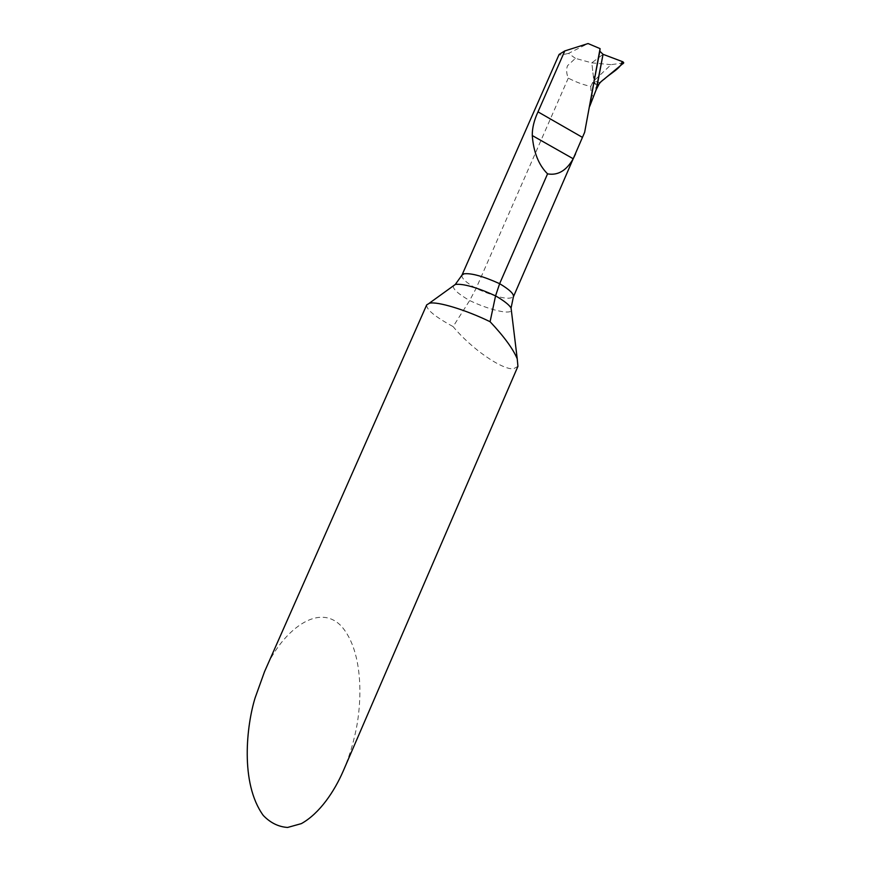 <?xml version="1.0" encoding="UTF-8"?>
<svg xmlns="http://www.w3.org/2000/svg" width="871" height="871" viewBox="0 0 871 871"><rect width="100%" height="100%" fill="white"/><g stroke="black" fill="none" stroke-linecap="round" stroke-linejoin="round"><path stroke-width="0.65" stroke-dasharray="4.36 3.27" d="M623.756 62.897L611.083 64.661L593.935 80.818L599.749 82.767M623.277 63.964L620.816 63.213M611.083 64.661L591.801 62.854L593.87 80.883L595.274 83.845L598.192 84.835M592.443 82.887L590.778 86.403C583.614 84.933 576.112 82.168 568.284 78.118C566.411 73.632 566.15 69.506 567.489 65.728L575.404 58.368L591.801 62.854L603.048 54.318L591.801 62.854L593.87 80.883L595.045 82.93L596.123 89.822L595.274 83.845L592.443 82.887L593.935 80.818M590.778 86.403C590.821 92.566 591.757 95.908 593.576 96.441M575.404 58.368L568.556 53.371L588.077 43.55M568.284 78.118L476.078 288.453L469.643 300.539L453.105 326.603C434.912 316.652 426.115 309.412 426.703 304.872M343.218 771.064C348.444 758.478 352.2 747.035 354.475 736.724C361.792 708.526 365.156 652.902 341.247 626.031C316.162 600.086 278.067 636.549 264.479 671.802M517.929 366.332L513.378 368.879C501.522 369.489 471.472 348.868 453.105 326.603M568.556 53.371C562.089 54.982 558.942 55.33 559.117 54.416M621.023 63.169L622.994 61.83M453.279 285.917C452.866 289.139 458.331 294.017 469.643 300.539C488.62 309.619 509.589 314.769 511.375 310.544M461.957 275.149C461.314 278.089 466.029 282.52 476.078 288.453C496.426 297.403 508.871 300.19 513.4 296.826"/><path stroke-width="1.31" d="M623.756 62.897L599.749 82.767L596.123 89.822L603.048 54.318L622.994 61.83L623.756 62.897M490.09 321.715C504.059 336.565 513.106 348.933 517.232 358.841L517.929 366.332L343.218 771.064C334.344 791.456 319.701 813.405 301.366 823.618L287.615 827.45C278.513 826.851 270.402 822.855 263.282 815.463C239.732 782.996 246.754 724.77 255.105 697.911L264.479 671.802L426.703 304.872L429.534 303.195C437.471 301.29 465.56 309.76 490.09 321.715L495.566 295.857L499.638 283.674L547.565 173.852C538.659 165 533.553 152.229 532.268 135.538C532.181 128.157 534.097 120.263 537.995 111.858L564.789 50.932L588.077 43.55L600.075 48.624L584.648 132.316L594.262 80.415L589.721 106.327L596.123 89.822L603.048 54.318L622.101 61.493C621.796 67.731 610.571 73.186 604.452 79C600.457 81.536 597.68 85.129 596.134 89.778L603.048 54.318L599.825 51.226L594.272 80.393M600.075 48.624L599.825 51.226M584.648 132.316L513.4 296.826C514.14 294.028 509.557 289.64 499.638 283.674C483.057 276.227 471.167 272.939 463.982 273.821L461.957 275.149L559.117 54.416L564.789 50.932M575.524 153.927L573.216 158.762C566.379 170.672 557.832 175.702 547.565 173.852M603.048 54.329L596.559 88.755M511.375 310.544L511.07 308.051C509.208 304.839 504.037 300.778 495.566 295.857C476.883 287.408 463.524 283.587 455.5 284.403L453.279 285.917M582.449 137.378L537.995 111.858M573.216 158.762L532.268 135.538M461.957 275.149L455.293 284.458L429.251 303.25M594.262 80.415L594.425 76.67M513.4 296.826L511.07 308.051L517.232 358.841"/></g></svg>
